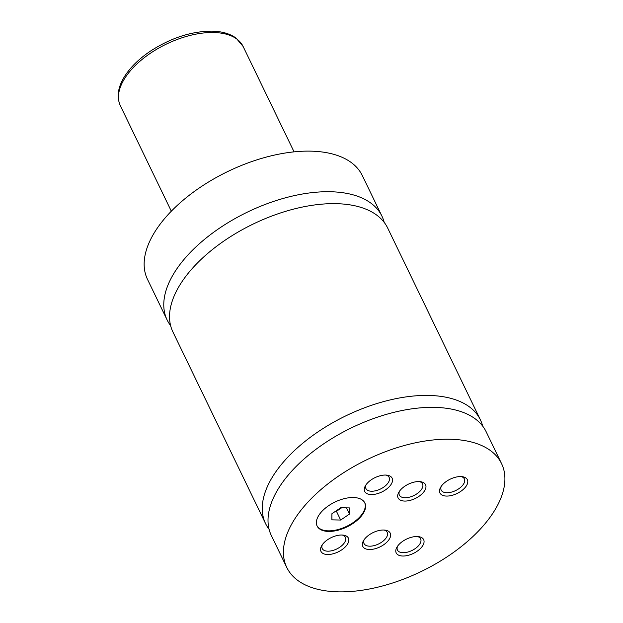 <?xml version="1.0" encoding="UTF-8"?>
<svg xmlns="http://www.w3.org/2000/svg" width="623" height="623" viewBox="0 0 623 623"><rect width="100%" height="100%" fill="white"/><g stroke="black" fill="none" stroke-linecap="round" stroke-linejoin="round"><path stroke-width="0.93" d="M384.189 222.38A119.289 62.152 154.2 0 0 381.915 216.119A119.289 62.152 154.2 0 0 330.167 191.736A119.289 62.152 154.2 0 0 207.887 236.639A119.289 62.152 154.2 0 0 167.128 319.957A119.289 62.152 154.2 0 0 170.616 325.627M482.661 426.093A119.289 62.152 154.2 0 0 480.395 419.832L387.685 228.049A119.289 62.152 154.2 0 0 253.242 224.015A119.289 62.152 154.2 0 0 172.89 331.888L265.6 523.663A119.289 62.152 154.2 0 0 269.097 529.332M501.562 463.629L486.158 431.762A119.289 62.152 154.2 0 0 351.715 427.721A119.289 62.152 154.2 0 0 271.371 535.593L286.775 567.46A119.289 62.152 154.2 0 0 338.523 591.85A119.289 62.152 154.2 0 0 460.802 546.947A119.289 62.152 154.2 0 0 501.562 463.629A119.289 62.152 154.2 0 0 449.814 439.238A119.289 62.152 154.2 0 0 327.534 484.141A119.289 62.152 154.2 0 0 286.775 567.46M480.395 419.832A119.289 62.152 154.2 0 0 345.944 415.79A119.289 62.152 154.2 0 0 265.6 523.663M353.334 497.52A26.509 13.807 154.2 0 0 326.164 507.496A26.509 13.807 154.2 0 0 317.107 526.014A26.509 13.807 154.2 0 0 328.609 531.435A26.509 13.807 154.2 0 0 355.78 521.451A26.509 13.807 154.2 0 0 364.837 502.94A26.509 13.807 154.2 0 0 353.334 497.52M316.975 525.719A26.509 13.807 154.2 0 0 328.321 530.851A26.509 13.807 154.2 0 0 355.266 521.054A26.509 13.807 154.2 0 0 364.689 502.652M418.944 481.571A15.24 7.943 154.2 0 0 398.852 492.209A15.24 7.943 154.2 0 0 404.724 501.071A15.24 7.943 154.2 0 0 423.539 492.248A15.24 7.943 154.2 0 0 420.595 481.704A15.24 7.943 154.2 0 0 418.944 481.571M399.522 491.189A12.873 6.705 154.2 0 0 399.366 495.106A12.873 6.705 154.2 0 0 404.95 497.738A12.873 6.705 154.2 0 0 418.15 492.886A12.873 6.705 154.2 0 0 422.55 483.9A12.873 6.705 154.2 0 0 419.38 481.587M383.612 530.017A15.24 7.943 154.2 0 0 363.521 540.655A15.24 7.943 154.2 0 0 369.392 549.517A15.24 7.943 154.2 0 0 388.207 540.702A15.24 7.943 154.2 0 0 385.263 530.15A15.24 7.943 154.2 0 0 383.612 530.017M364.19 539.635A12.873 6.705 154.2 0 0 364.034 543.552A12.873 6.705 154.2 0 0 369.618 546.184A12.873 6.705 154.2 0 0 382.818 541.34A12.873 6.705 154.2 0 0 387.218 532.346A12.873 6.705 154.2 0 0 384.048 530.033M341.801 535.017A15.24 7.943 154.2 0 0 321.709 545.655A15.24 7.943 154.2 0 0 327.581 554.517A15.24 7.943 154.2 0 0 346.396 545.693A15.24 7.943 154.2 0 0 343.452 535.149A15.24 7.943 154.2 0 0 341.801 535.017M322.379 544.627A12.873 6.705 154.2 0 0 322.223 548.552A12.873 6.705 154.2 0 0 327.807 551.184A12.873 6.705 154.2 0 0 341.007 546.332A12.873 6.705 154.2 0 0 345.407 537.345A12.873 6.705 154.2 0 0 342.237 535.032M385.52 475.061A15.24 7.943 154.2 0 0 365.436 485.706A15.24 7.943 154.2 0 0 371.3 494.561A15.24 7.943 154.2 0 0 390.115 485.745A15.24 7.943 154.2 0 0 387.171 475.193A15.24 7.943 154.2 0 0 385.52 475.061M366.098 484.678A12.873 6.705 154.2 0 0 365.942 488.596A12.873 6.705 154.2 0 0 371.526 491.228A12.873 6.705 154.2 0 0 384.726 486.384A12.873 6.705 154.2 0 0 389.126 477.389A12.873 6.705 154.2 0 0 385.956 475.076M417.036 536.528A15.24 7.943 154.2 0 0 396.944 547.165A15.24 7.943 154.2 0 0 402.816 556.028A15.24 7.943 154.2 0 0 421.631 547.204A15.24 7.943 154.2 0 0 418.687 536.652A15.24 7.943 154.2 0 0 417.036 536.528M397.606 546.137A12.873 6.705 154.2 0 0 397.451 550.062A12.873 6.705 154.2 0 0 403.042 552.694A12.873 6.705 154.2 0 0 416.234 547.843A12.873 6.705 154.2 0 0 420.634 538.856A12.873 6.705 154.2 0 0 417.472 536.543M460.755 476.572A15.24 7.943 154.2 0 0 440.663 487.217A15.24 7.943 154.2 0 0 446.535 496.072A15.24 7.943 154.2 0 0 465.35 487.256A15.24 7.943 154.2 0 0 462.406 476.704A15.24 7.943 154.2 0 0 460.755 476.572M441.333 486.189A12.873 6.705 154.2 0 0 441.177 490.106A12.873 6.705 154.2 0 0 446.761 492.738A12.873 6.705 154.2 0 0 459.961 487.895A12.873 6.705 154.2 0 0 464.361 478.9A12.873 6.705 154.2 0 0 461.191 476.587M381.915 216.119L362.29 175.522A119.289 62.152 154.2 0 0 310.542 151.14A119.289 62.152 154.2 0 0 188.263 196.043A119.289 62.152 154.2 0 0 147.495 279.361L167.128 319.957M349.464 514.068L349.495 507.924L340.719 507.753L331.919 513.718L331.888 519.862L340.664 520.041L349.464 514.068L346.466 507.862M335.501 511.288L336.443 511.304L341.661 507.768M336.443 511.304L340.664 520.041M243.11 46.452A68.164 35.511 154.2 0 0 213.541 32.513A68.164 35.511 154.2 0 0 143.664 58.173A68.164 35.511 154.2 0 0 120.371 105.785C116.556 97.071 117.833 87.477 124.218 77.018C130.137 67.471 139.007 58.757 150.828 50.86C171.146 37.824 191.487 31.259 211.851 31.15C221.819 31.337 229.895 33.65 236.086 38.104L243.11 46.452L294.064 151.856M120.371 105.785L171.325 211.189"/></g></svg>
